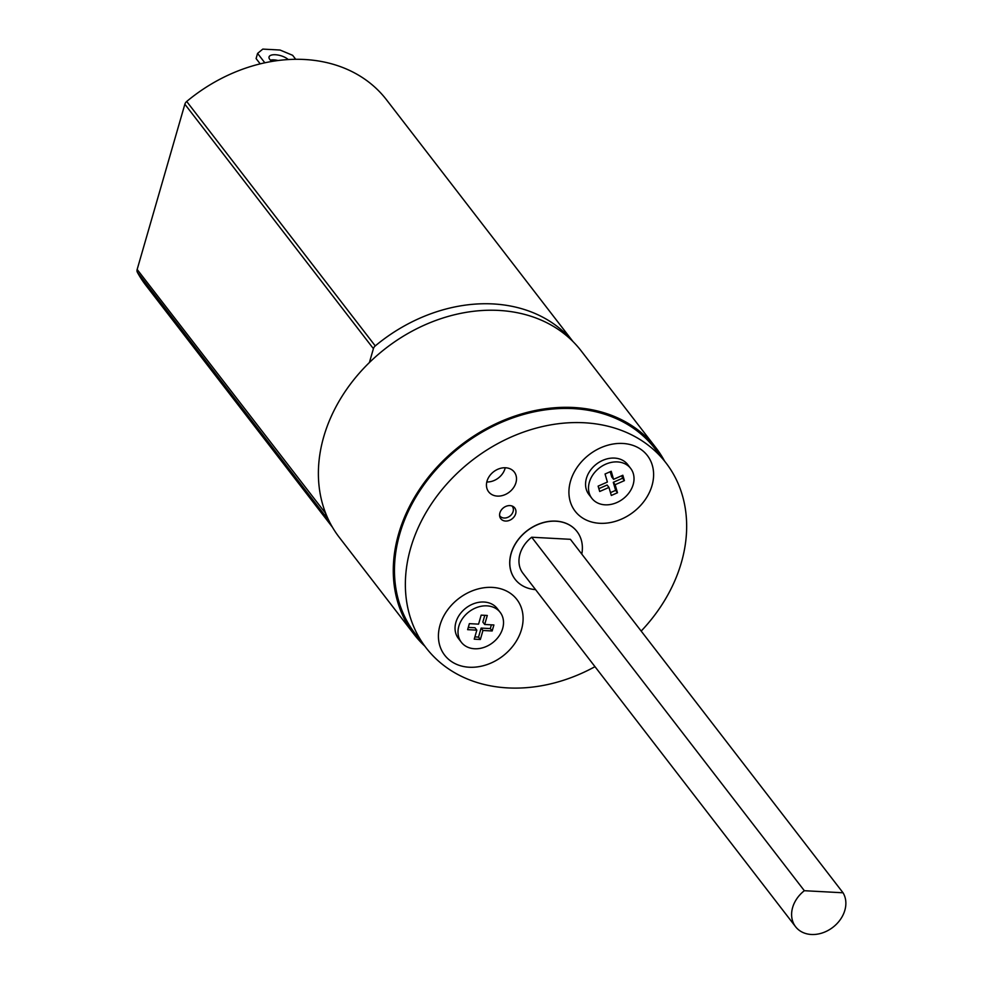 <?xml version="1.0" encoding="UTF-8"?>
<svg xmlns="http://www.w3.org/2000/svg" width="982" height="982" viewBox="0 0 982 982"><rect width="100%" height="100%" fill="white"/><g stroke="black" fill="none" stroke-linecap="round" stroke-linejoin="round"><path stroke-width="1.47" d="M487.011 481.155A16.178 12.864 -37.6 0 1 499.408 468.647A16.178 12.864 -37.6 0 1 514.286 472.047A16.178 12.864 -37.6 0 1 515.931 482.714A16.178 12.864 -37.6 0 1 503.521 495.223A16.178 12.864 -37.6 0 1 488.655 491.822A16.178 12.864 -37.6 0 1 487.011 481.155M486.79 481.978A16.178 12.864 142.4 0 0 505.018 468.574A16.178 12.864 142.4 0 0 505.239 467.751M570.517 481.18A45.589 36.224 -37.6 0 1 622.784 443.459A45.589 36.224 -37.6 0 1 652.011 485.562A45.589 36.224 -37.6 0 1 599.744 523.296A45.589 36.224 -37.6 0 1 570.517 481.18M440.022 625.117A45.589 36.224 -37.6 0 1 492.289 587.396A45.589 36.224 -37.6 0 1 521.503 629.499A45.589 36.224 -37.6 0 1 469.236 667.232A45.589 36.224 -37.6 0 1 440.022 625.117M576.999 531.52A39.084 31.056 142.4 0 0 576.962 531.471A39.084 31.056 142.4 0 0 541.045 523.234A39.084 31.056 142.4 0 0 511.082 553.467A39.084 31.056 142.4 0 0 515.059 579.22A39.084 31.056 142.4 0 0 515.096 579.27M641.172 631.082A151.449 120.332 142.4 0 0 681.348 562.625A151.449 120.332 142.4 0 0 665.931 462.841A151.449 120.332 142.4 0 0 526.794 430.963A151.449 120.332 142.4 0 0 410.672 548.066A151.449 120.332 142.4 0 0 426.102 647.838A151.449 120.332 142.4 0 0 594.994 666.668M499.887 512.911A8.826 7.009 -37.6 0 1 506.651 506.086A8.826 7.009 -37.6 0 1 514.752 507.94A8.826 7.009 -37.6 0 1 515.66 513.758A8.826 7.009 -37.6 0 1 508.897 520.57A8.826 7.009 -37.6 0 1 500.783 518.717A8.826 7.009 -37.6 0 1 499.887 512.911M535.558 589.617A39.084 31.056 -37.6 0 1 515.133 579.306A39.084 31.056 -37.6 0 1 511.156 553.566A39.084 31.056 -37.6 0 1 541.119 523.332A39.084 31.056 -37.6 0 1 577.035 531.569A39.084 31.056 -37.6 0 1 581.786 554.093M665.931 462.841L655.019 448.713A151.449 120.332 142.4 0 0 515.881 416.822A151.449 120.332 142.4 0 0 399.772 533.926A151.449 120.332 142.4 0 0 415.19 633.697L426.102 647.838M424.74 646.082A152.726 121.338 -37.6 0 1 414.183 634.482L339.293 537.387A152.726 121.338 -37.6 0 1 323.741 436.781A152.726 121.338 -37.6 0 1 440.832 318.696A152.726 121.338 -37.6 0 1 581.148 350.844L656.037 447.927A152.726 121.338 -37.6 0 1 664.581 461.098M531.692 537.228A29.215 23.212 142.4 0 0 519.981 554.032A29.215 23.212 142.4 0 0 522.952 573.279L795.604 926.75A29.215 23.212 142.4 0 0 822.45 932.9A29.215 23.212 142.4 0 0 844.839 910.314A29.215 23.212 142.4 0 0 843.047 892.785L804.344 890.711L531.692 537.228L570.395 539.314L843.047 892.785M414.183 634.482A152.726 121.338 -37.6 0 1 398.631 533.864A152.726 121.338 -37.6 0 1 515.722 415.779A152.726 121.338 -37.6 0 1 656.037 447.927M804.344 890.711A29.215 23.212 142.4 0 0 792.634 907.503A29.215 23.212 142.4 0 0 795.604 926.75M476.835 630.149L467.628 629.658L469.371 623.644L478.565 624.147L481.168 615.137L487.293 615.456L484.691 624.478L493.897 624.969L492.154 630.972L482.96 630.481L480.358 639.491L474.232 639.159L476.835 630.149L474.981 627.756L468.279 627.4M474.883 636.901L478.516 637.097L481.119 628.087L490.313 628.578L491.393 624.834M484.691 624.478L482.849 622.072L484.801 615.321M458.864 626.135A24.501 19.468 142.4 0 0 461.356 642.277A24.501 19.468 142.4 0 0 483.868 647.433A24.501 19.468 142.4 0 0 502.661 628.492A24.501 19.468 142.4 0 0 500.169 612.338A24.501 19.468 142.4 0 0 477.657 607.183A24.501 19.468 142.4 0 0 458.864 626.135M478.516 637.097L480.358 639.491M490.313 628.578L492.154 630.972M481.119 628.087L482.96 630.481M500.169 612.338L497.211 608.509A24.501 19.468 142.4 0 0 474.699 603.353A24.501 19.468 142.4 0 0 455.906 622.306A24.501 19.468 142.4 0 0 458.398 638.447L461.356 642.277M607.392 482.052L605.047 473.999L611.221 471.286L613.566 479.326L622.833 475.251L624.405 480.628L615.137 484.703L617.482 492.755L611.307 495.468L608.963 487.416L599.695 491.491L598.124 486.127L607.392 482.052M589.36 482.199A24.501 19.468 142.4 0 0 591.864 498.34A24.501 19.468 142.4 0 0 614.376 503.496A24.501 19.468 142.4 0 0 633.169 484.556A24.501 19.468 142.4 0 0 630.665 468.414A24.501 19.468 142.4 0 0 608.153 463.246A24.501 19.468 142.4 0 0 589.36 482.199M608.963 487.416L607.109 485.022L598.86 488.655M621.815 475.705L622.551 478.234L613.284 482.309L615.64 490.362L610.473 492.633M613.566 479.326L611.725 476.933L610.203 471.728M630.665 468.414L627.719 464.572A24.501 19.468 142.4 0 0 605.194 459.416A24.501 19.468 142.4 0 0 586.414 478.369A24.501 19.468 142.4 0 0 588.905 494.511L591.864 498.34M613.284 482.309L615.137 484.703M615.64 490.362L617.482 492.755M622.551 478.234L624.405 480.628M512.309 506.368L512.015 506A7.844 6.236 -37.6 0 1 512.309 506.368A7.844 6.236 -37.6 0 1 513.107 511.536A7.844 6.236 -37.6 0 1 507.093 517.6A7.844 6.236 -37.6 0 1 499.887 515.955A7.844 6.236 -37.6 0 1 499.593 515.525L499.887 515.955M332.419 527.187L145.827 285.283A151.94 120.712 -37.6 0 1 137.394 272.321A4.984 3.953 -37.6 0 1 137.161 269.461L184.862 104.215A4.984 3.953 -37.6 0 1 186.703 101.465A151.94 120.712 -37.6 0 1 386.429 99.698L573.022 341.601M264.809 62.774L257.579 53.409L262.795 49.1L280.03 50.033L292.624 55.299L295.692 59.276M288.192 59.534A10.777 4.444 16.1 0 0 277.084 54.906A10.777 4.444 16.1 0 0 269.043 56.944A10.777 4.444 16.1 0 0 269.768 59.411A10.777 4.444 16.1 0 0 271.977 61.4M270.406 60.123A10.777 4.444 -163.9 0 1 277.992 60.503M257.579 53.409L256.093 58.564L260.181 63.842M137.161 269.461L325.803 513.598M369.404 362.53L373.406 348.659L184.862 104.215M373.406 348.659A4.984 3.953 -37.6 0 1 375.259 345.91A151.94 120.712 -37.6 0 1 572.616 341.196M186.703 101.465L375.259 345.91M332.125 526.696A151.94 120.712 -37.6 0 1 325.938 516.765L137.394 272.321M325.938 516.765A4.984 3.953 -37.6 0 1 325.717 513.905"/></g></svg>
